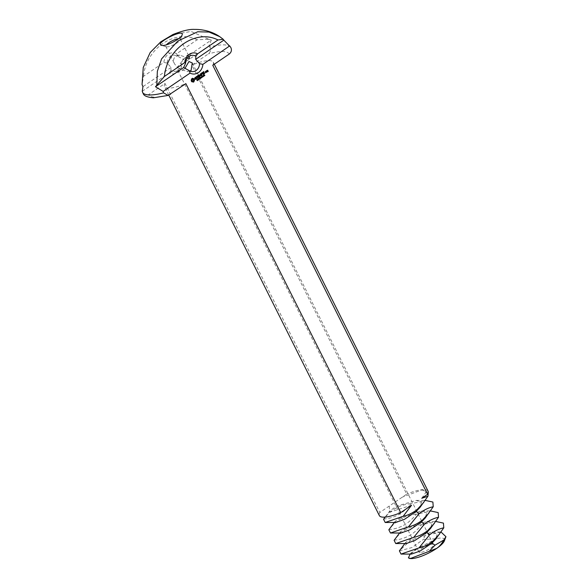 <?xml version="1.0" encoding="UTF-8"?>
<svg xmlns="http://www.w3.org/2000/svg" width="588" height="588" viewBox="0 0 588 588"><rect width="100%" height="100%" fill="white"/><g stroke="black" fill="none" stroke-linecap="round" stroke-linejoin="round"><path stroke-width="0.44" stroke-dasharray="2.94 2.21" d="M411.578 554.072L410.997 552.918L417.862 548.259L409.402 555.065M409.226 558.335A20.345 5.336 153.4 0 1 408.403 557.902M399.392 550.846L411.901 547.575L423.125 539.6L436.605 538.682A20.345 5.336 153.4 0 1 444.374 540.85M436.605 538.682L417.862 548.259M420.185 552.433A8.136 2.131 153.4 0 1 418.943 551.963A8.136 2.131 153.4 0 1 425.264 546.414A8.136 2.131 153.4 0 1 433.496 544.672A8.136 2.131 153.4 0 1 428.858 549.317A8.136 2.131 153.4 0 1 420.185 552.433M406.301 543.54L405.727 542.386L412.592 537.726L432.18 532.008L437.222 533.926L435.737 539.108M441.007 532.008L425.175 535.543L410.872 540.093L399.546 550.64M425.175 535.543L423.125 539.6M189.983 71.023L186.911 71.56L177.458 67.723L177.716 70.251L179.737 71.501L182.728 70.384L184.904 68.473M394.114 540.313L394.276 540.107C405.22 539.233 414.29 534.125 421.464 524.775L437.376 521.468M401.031 533.007L400.45 531.853L407.315 527.193L426.903 521.475L431.945 523.394L430.46 528.575M421.464 524.775C410.512 525.65 401.45 530.766 394.276 540.107M177.716 70.347A8.144 6.99 90.4 0 0 181.185 63.504L183.162 59.226L177.495 56.132A8.144 6.99 90.4 0 0 174.261 55.176A8.144 6.99 90.4 0 0 167.213 63.144L171.086 67.458L170.91 70.509A8.144 6.99 90.4 0 0 174.136 71.464A8.144 6.99 90.4 0 0 177.716 70.347M189.013 56.455L187.035 55.272L177.238 67.282L174.496 63.813C172.328 59.057 174.114 56.191 179.855 55.221L187.557 57.8M388.844 529.781L388.999 529.575C399.95 528.7 409.013 523.592 416.194 514.243L432.106 510.935M395.753 522.475L395.18 521.321L402.045 516.661L421.633 510.943L426.675 512.861L425.19 518.05M416.194 514.243C405.242 515.117 396.18 520.233 388.999 529.575M142.252 91.294L169.175 72.949A10.584 9.085 90.4 0 0 177.517 72.442A10.584 9.085 90.4 0 0 181.993 64.21L181.185 63.504M181.993 64.21L208.916 45.864L211.305 40.05L183.162 59.226M208.152 39.183L211.305 40.05M208.174 39.278L197.09 39.793L176.723 53.677L177.495 56.132M176.723 53.677A10.584 9.085 90.4 0 0 163.898 62.416L143.531 76.3L142.061 84.584M167.213 63.144L163.898 62.416M171.086 67.458L142.935 86.642M169.175 72.949L170.91 70.509M178.649 38.668A8.136 2.131 153.4 0 1 180.332 39.124A8.136 2.131 153.4 0 1 180.318 39.778A8.136 2.131 153.4 0 1 174.732 44.298A8.136 2.131 153.4 0 1 167.021 46.878A8.136 2.131 153.4 0 1 166.316 46.79A8.136 2.131 153.4 0 1 165.779 46.408A8.136 2.131 153.4 0 1 166.426 44.791M383.567 519.248L383.721 519.042C394.673 518.168 403.735 513.059 410.916 503.71L426.829 500.403M411.556 505.224L390.476 511.942L389.903 510.796L396.768 506.128L416.355 500.41L421.398 502.328L419.913 507.517M410.916 503.71C399.965 504.585 390.902 509.7 383.721 519.042M208.321 39.095L191.166 31.473L172.975 34.486M208.916 45.864L209.747 46.981C211.151 49.605 210.68 51.913 208.343 53.905L191.901 65.114L406.734 494.133L379.819 512.471L164.985 83.452L148.536 94.661A45.166 11.841 -26.6 0 0 155.386 97.189A45.166 11.841 -26.6 0 0 169.417 94.822M143.354 93.984L148.536 94.661M197.09 39.793C175.224 28.547 145.868 48.554 143.531 76.3M389.271 506.033L389.491 511.942L392.578 511.575M421.772 498.271L425.984 492.252L422.081 489.87L402.354 497.117M422.081 489.87L428.277 492.465M379.819 512.471A27.261 7.144 -26.6 0 0 379.341 515.588M428.093 491.171A27.261 7.144 -26.6 0 0 406.734 494.133M164.985 83.452A27.261 7.144 -26.6 0 0 164.508 86.568A27.261 7.144 -26.6 0 0 168.66 88.141A27.261 7.144 -26.6 0 0 185.859 83.614M212.775 65.268A27.261 7.144 -26.6 0 0 213.253 62.159A27.261 7.144 -26.6 0 0 191.901 65.114M206.16 71.06L206.52 72.015M206.491 70.839L206.167 71.244M203.816 71.516L202.654 72.309L203.507 74.022M204.058 72.5L203.213 72.934M204.609 73.272L203.639 73.794M205.749 71.346L205.028 71.832L205.462 72.692M202.316 72.537L203.095 74.338M201.846 72.861L200.684 73.647L201.706 75.286M202.088 73.838L201.243 74.272M200.31 73.97L200.096 75.492M198.957 74.757L199.839 76.565M200.317 74.426L200.971 75.742M199.192 75.191L200.251 75.808M197.619 75.734L198.237 77.616M198.538 75.11L197.414 75.734M199.332 76.866L198.362 77.388M198.781 76.095L197.936 76.528M196.451 76.675L197.428 78.204M197.193 76.028L195.885 76.778M194.753 78.042L195.018 78.564M195.01 77.513L194.547 78.042M195.422 77.234L194.804 77.513M196.083 78.322L195.348 79.424M195.885 77.234L195.216 77.234M196.399 78.05L194.937 78.329M191.556 78.976L190.982 80.571L191.784 81.783M191.769 78.718L191.35 78.976M192.019 78.505L191.556 78.718M192.305 78.351L191.813 78.505M192.621 78.248L192.1 78.344M193.989 78.667L193.415 78.733M191.975 81.747L193.129 82.18M206.976 70.509L207.196 71.199M207.513 70.141L206.763 70.509M207.579 70.942L207.439 71.596M204.315 74.735L204.514 75.676L203.918 75.007L204.264 74.757M203.889 75.514L203.646 76.161L203.36 75.286L203.889 75.514M202.992 75.639L203.191 76.58L202.588 75.911L202.941 75.661M202.323 76.087L202.529 77.028L201.927 76.359L202.279 76.117M201.809 77.373L200.978 77.741L200.78 77.146L201.309 76.793M201.802 77.381L201.287 77.712M201.559 76.896L200.942 77.043L201.169 77.704M200.537 77.807L200.846 78.072L200.339 78.424L200.662 77.851M200.412 77.41L200.324 77.807M200.383 77.954L200.038 77.594L200.501 77.263M200.265 78.278L200.662 78.27M199.832 78.285L200.141 78.549L199.641 78.902L199.964 78.329M199.567 78.755L199.957 78.748M198.803 78.505L198.987 79.292M198.362 78.932L198.862 79.292L198.501 78.572M198.671 79.784L198.016 78.902M198.237 78.932L198.553 79.718M199.119 79.476L198.156 78.924M197.722 79.248L197.869 79.74M198.038 80.211L197.392 79.329M197.252 80.049L197.561 80.306L197.061 80.666L197.377 80.086M196.987 80.519L197.377 80.512M205.616 71.574L205.587 72.464M192.585 79.248L193.54 80.108L192.805 81.225M207.314 70.413L207.123 70.972M204.55 75.396L204.198 74.823L204.293 75.573L204.756 75.396M203.227 76.3L202.875 75.727L202.963 76.477L203.433 76.3M202.559 76.749L202.213 76.183L202.221 76.83L202.669 76.785M197.539 79.358L197.715 79.711L197.788 79.233M230.628 47.136A49.583 13.002 -26.6 0 0 209.747 46.981M229.224 54.059A45.166 11.841 -26.6 0 0 208.343 53.905M200.457 77.822L200.052 77.829M199.758 78.3L199.347 78.307M197.171 80.064L196.767 80.071M410.997 552.918L410.145 554.072M404.867 543.54L405.727 542.386M432.18 532.008L440.662 532M177.716 70.251L418.943 551.963M192.269 62.96L433.496 544.672M399.597 533.007L400.45 531.853M426.903 521.475L435.73 521.468M192.629 55.316L187.035 55.272M179.855 55.221L174.261 55.176M192.511 71.596L186.911 71.56M179.737 71.501L174.136 71.464M394.32 522.475L395.18 521.321M421.633 510.943L430.46 510.935M165.779 46.408L174.496 63.813M180.332 39.124L189.049 56.529M385.199 517.08L389.903 510.796M416.355 500.41L425.183 500.403M180.318 39.778L182.111 34.993M166.316 46.79L161.413 45.357M390.476 511.942L389.491 511.942M214.297 64.232L213.253 62.159M168.807 95.168L164.508 86.568"/><path stroke-width="0.88" d="M443.866 539.99C441.706 543.812 439.302 546.612 436.656 548.398A20.345 5.336 153.4 0 0 444.374 540.85L445.939 536.675L443.866 539.99L435.032 545.157L429.225 551.294L410.608 558.438L408.403 557.902L410.145 554.072M439.581 533.963L433.011 541.107C428.343 544.694 423.669 546.965 418.979 547.913L429.762 534.624C434.422 531.038 439.096 528.766 443.786 527.811L435.737 539.108L431.937 543.114L420.266 550.949L411.578 554.072L401.009 554.08L399.392 550.846L404.867 543.54M409.226 558.335A20.345 5.336 153.4 0 0 409.366 558.38A20.345 5.336 153.4 0 0 411.13 558.6A20.345 5.336 153.4 0 0 436.656 548.398L429.225 551.294M418.979 547.913L401.009 554.08M434.311 523.43L427.733 530.574C423.073 534.161 418.391 536.432 413.709 537.381L424.485 524.092C429.152 520.505 433.826 518.234 438.516 517.278L430.46 528.575L426.66 532.581L414.996 540.416L406.301 543.54L395.739 543.547L394.114 540.313L399.597 533.007M445.939 536.675L441.007 532.008M184.904 68.473L188.969 61.52L192.269 62.96L191.078 70.442L189.983 71.023M413.709 537.381L395.739 543.547M435.73 521.468L443.433 523.107L443.786 527.811M429.034 512.898L422.456 520.042C417.796 523.629 413.121 525.9 408.432 526.848L419.215 513.559C423.875 509.972 428.549 507.701 433.238 506.746L425.19 518.05L421.39 522.048L409.718 529.884L401.031 533.007L390.461 533.015L388.844 529.781L394.32 522.475M183.61 67.554L189.277 70.648A8.144 6.99 90.4 0 0 192.511 71.596A8.144 6.99 90.4 0 0 196.091 70.479A8.144 6.99 90.4 0 0 199.553 63.644L195.686 59.322L195.87 56.272A8.144 6.99 90.4 0 0 192.629 55.316A8.144 6.99 90.4 0 0 185.588 63.276L183.61 67.554L155.467 86.737L163.133 91.449L163.552 92.845L168.124 95.425L185.859 83.614L400.7 512.626L411.556 505.224L403.162 516.315L385.191 522.482L383.567 519.248L385.199 517.08M187.557 57.8C190.35 60.505 189.365 57.205 189.049 56.529L189.013 56.455M408.432 526.848L390.461 533.015M430.46 510.935L438.163 512.574L438.516 517.278M195.686 59.322L223.837 40.138L230.628 47.136C232.025 49.767 231.554 52.075 229.224 54.059L212.775 65.268L427.608 494.287L421.772 498.271L427.961 496.213L419.913 507.517L416.113 511.516L404.448 519.351L395.753 522.475L385.191 522.482M189.277 70.648L190.049 73.103A10.584 9.085 90.4 0 0 198.399 72.596A10.584 9.085 90.4 0 0 202.875 64.371L199.553 63.644M190.049 73.103L163.133 91.449M185.588 63.276L184.772 62.578L164.405 76.455L155.467 86.737M223.837 40.138L223.212 39.293L217.972 39.955L197.605 53.831L195.87 56.272M197.605 53.831A10.584 9.085 90.4 0 0 184.772 62.578M229.945 46.217L229.71 45.908L202.875 64.371M168.124 95.425L153.417 97.799C147.684 97.299 144.332 96.028 143.354 93.984L142.252 91.294L142.935 86.642L142.061 84.584L143.259 67.473L150.212 52.501L160.759 41.829L172.975 34.486C182.523 30.767 189.704 29.069 194.503 29.4C205.903 29.304 214.598 33.068 219.75 36.669L209.049 32.068L197.737 31.759L177.848 41.028L161.619 58.837L157.341 71.31L156.82 84.694M166.426 44.791A8.136 2.131 153.4 0 1 178.649 38.668M423.764 502.365L417.186 509.509C412.519 513.096 407.844 515.367 403.162 516.315M425.183 500.403L432.886 502.042L433.238 506.746M206.16 71.06L206.697 72.133L206.91 70.869L206.16 71.06M203.816 71.516L202.86 72.309L203.86 74.066L204.822 73.272L203.852 73.794L203.521 73.147L204.205 72.537L203.419 72.934L203.095 72.295L203.816 71.516M206.388 72.206L205.815 71.295L205.234 71.832L205.668 72.699L206.388 72.206L205.954 71.339M202.316 72.537L203.279 74.463L202.316 72.537M201.846 72.861L200.89 73.654L201.89 75.411L201.559 74.492L202.235 73.882L201.449 74.279L201.125 73.632L201.846 72.861M200.302 75.492L199.016 74.926L199.876 76.631L199.398 75.198L200.457 75.808L200.523 74.426L201.331 75.793L200.515 73.904L200.302 75.492L199.045 74.816M197.619 75.734L198.443 77.616L199.501 77.035L198.575 77.388L198.252 76.741L198.928 76.131L198.141 76.528L197.825 75.889L198.685 75.154L197.619 75.734M196.201 76.991L196.664 76.675L197.612 78.329L196.848 76.55L197.34 76.073L196.201 76.991M194.753 78.042L195.04 78.608L196.289 78.322L195.554 79.424L196.686 78.616L196.399 78.05L195.142 78.329L195.885 77.234L194.753 78.042M191.556 78.976L191.196 80.578L191.585 81.556L193.775 81.982L194.613 79.909L194.216 78.924L192.621 78.248L191.556 78.976M206.976 70.509L207.196 71.207L207.792 70.942L207.998 71.361L207.513 71.832L208.196 71.508L207.66 70.185L206.976 70.509M204.264 74.757L204.867 75.433L204.47 75.698L204.124 75.007L204.55 75.036M204.095 75.521L203.852 76.168L203.566 75.286L203.977 75.639M202.941 75.661L203.544 76.337L203.147 76.602L202.801 75.911L203.227 75.94M202.279 76.117L202.882 76.785L202.485 77.057L202.14 76.359L202.559 76.389M201.809 77.373L201.339 77.837L200.993 77.153L201.5 76.749L201.162 77.491L201.809 77.373M201.53 76.888L201.037 76.954M201.059 77.638L201.493 77.719M200.92 77.712L200.552 78.424L200.942 77.917L200.251 77.594L200.714 77.263L200.361 77.748L200.92 77.712M200.868 77.851L200.177 77.954M200.662 77.41L200.258 77.484M200.221 78.189L199.846 78.902L200.236 78.395L199.545 78.072L200.008 77.741L199.655 78.226L200.221 78.189M200.17 78.329L199.479 78.432M198.803 78.505L199.244 79.387L198.369 78.932L198.671 79.784L198.222 78.902L199.067 79.292L198.803 78.505M198.141 79.145L198.141 80.144L197.597 79.329L198.016 79.255M197.465 79.961L197.428 80.63L197.656 80.159L196.965 79.836L197.428 79.505L197.076 79.99L197.502 79.946M197.59 80.086L196.892 80.188M197.377 79.645L196.973 79.725M162.457 45.489L161.413 45.357C154.122 43.314 184.838 27.93 182.111 34.993C181.258 38.426 167.418 45.82 162.457 45.489M219.75 36.669L223.212 39.293M217.972 39.955C196.098 28.709 166.749 48.708 164.405 76.455M428.277 492.465L427.961 496.213M168.807 95.168L379.341 515.588A27.261 7.144 -26.6 0 0 383.501 517.161A27.261 7.144 -26.6 0 0 400.7 512.626M427.608 494.287A27.261 7.144 -26.6 0 0 428.093 491.171L214.297 64.232M206.52 72.015L206.542 70.803M203.095 72.295L203.713 71.729M203.419 72.934L202.889 72.287M203.72 74.022L204.822 73.272M203.852 73.794L203.316 73.147L203.955 72.706M206.351 72.368L205.587 72.464L205.616 71.574L206.153 72.221M205.668 72.692L206.145 72.368M203.316 74.286L202.294 72.655M201.125 73.632L201.743 73.074M201.449 74.279L200.92 73.632M201.706 75.286L201.346 74.485L202.235 73.882M201.368 75.617L200.324 73.948M200.523 74.426L200.515 75.705M199.839 76.565L199.398 75.198M198.443 77.616L199.545 76.866M197.825 75.889L198.435 75.323M198.141 76.528L197.612 75.881M198.575 77.388L198.038 76.741L198.928 76.131M196.054 76.947L196.664 76.675M197.428 78.204L196.635 76.55L197.34 76.073M195.018 78.564L196.289 78.322M195.554 79.417L196.223 79.13L196.216 78.086M192.915 78.52L192.467 78.3M193.254 78.682L192.71 78.513M193.621 78.733L193.048 78.674M191.784 81.783L192.188 81.754M194.216 78.924L193.812 78.696M194.4 79.218L194.011 78.924M193.129 82.18L194.04 81.504L194.4 79.909M207.66 70.185L208.233 71.339M207.196 71.199L207.792 70.942M207.513 71.832L207.99 71.508M203.749 75.712L203.963 76.05L204.021 75.632L203.477 75.801M201.735 77.704L201.287 77.837M198.009 79.652L197.847 79.292L197.818 79.777M197.377 80.086L197.752 80.071M192.261 79.38L193.643 79.74L193.731 80.49L193.011 81.232L191.842 80.372L192.791 79.255M206.961 70.656L207.527 70.413L207.329 70.972L206.961 70.656L207.527 70.413M204.293 75.573L204.742 75.499L204.404 74.83L204.675 75.58M202.963 76.477L203.419 76.403L203.081 75.727L203.352 76.484M202.301 76.925L202.757 76.859L202.419 76.183L202.691 76.932M205.8 72.464L205.263 71.809M193.011 81.232L192.474 81.203M192.688 81.203L192.18 81.041M192.386 81.041L191.953 80.747M192.166 80.747L191.842 80.372M192.055 80.372L191.864 79.99M435.032 545.157L431.937 543.114L433.011 541.107M429.762 534.624L426.66 532.581L427.733 530.574M424.485 524.092L421.39 522.048L422.456 520.042M419.215 513.559L416.113 511.516L417.186 509.509M142.678 92.683A49.583 13.002 -26.6 0 0 149.874 94.969A49.583 13.002 -26.6 0 0 163.552 92.845M201.037 77.829L200.633 77.844M200.332 78.307L199.927 78.322"/></g></svg>
